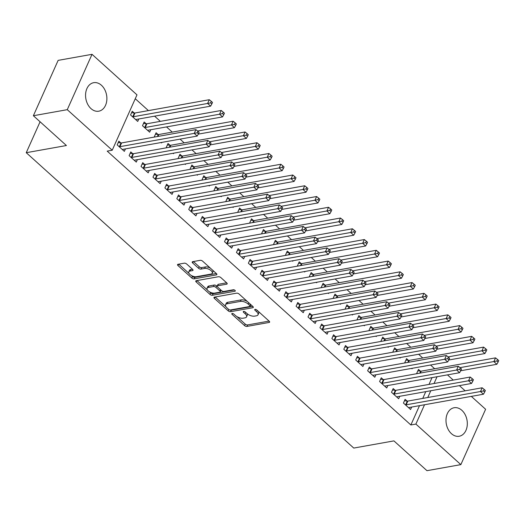 <?xml version="1.0" encoding="UTF-8"?>
<svg xmlns="http://www.w3.org/2000/svg" width="525" height="525" viewBox="0 0 525 525"><rect width="100%" height="100%" fill="white"/><g stroke="black" fill="none" stroke-linecap="round" stroke-linejoin="round"><path stroke-width="0.79" d="M232.148 313.478A1.273 0.597 -155.9 0 0 231.801 313.694A1.273 0.597 -155.9 0 0 232.102 314.37L244.545 325.585A1.824 0.853 -155.9 0 0 246.947 326.419L269.122 322.455A1.824 0.853 -155.9 0 0 269.614 322.147A1.824 0.853 -155.9 0 0 269.181 321.182L256.745 309.96A1.273 0.597 -155.9 0 0 255.065 309.376A1.273 0.597 -155.9 0 0 254.717 309.599A1.273 0.597 -155.9 0 0 255.019 310.268L256.627 311.725A5.828 2.737 -155.9 0 1 258.011 314.81A5.828 2.737 -155.9 0 1 256.43 315.807L254.586 316.135A5.828 2.737 -155.9 0 1 246.894 313.464L245.287 312.014A1.273 0.597 -155.9 0 0 243.607 311.423A1.273 0.597 -155.9 0 0 243.259 311.647A1.273 0.597 -155.9 0 0 243.561 312.322L245.168 313.773A5.828 2.737 -155.9 0 1 246.553 316.857A5.828 2.737 -155.9 0 1 244.978 317.855L243.127 318.183A5.828 2.737 -155.9 0 1 235.436 315.512L233.828 314.062A1.273 0.597 -155.9 0 0 232.148 313.478M101.443 85.273A14.477 10.52 -100.1 0 1 106.792 100.459A14.477 10.52 -100.1 0 1 98.772 111.195A14.477 10.52 -100.1 0 1 91.002 108.616A14.477 10.52 -100.1 0 1 85.654 93.43A14.477 10.52 -100.1 0 1 93.673 82.694A14.477 10.52 -100.1 0 1 101.443 85.273M461.875 410.327A14.477 10.52 -100.1 0 1 467.224 425.512A14.477 10.52 -100.1 0 1 459.204 436.249A14.477 10.52 -100.1 0 1 451.434 433.67A14.477 10.52 -100.1 0 1 446.086 418.484A14.477 10.52 -100.1 0 1 454.105 407.741A14.477 10.52 -100.1 0 1 461.875 410.327M186.677 264.009A1.824 0.853 -155.9 0 0 184.268 263.176L178.047 264.285A1.824 0.853 -155.9 0 0 177.555 264.6A1.824 0.853 -155.9 0 0 177.988 265.565L191.802 278.02A1.824 0.853 -155.9 0 0 194.204 278.86L216.379 274.897A1.824 0.853 -155.9 0 0 216.871 274.582A1.824 0.853 -155.9 0 0 216.444 273.617L202.63 261.161A1.824 0.853 -155.9 0 0 200.222 260.321L192.708 261.667A1.824 0.853 -155.9 0 0 192.216 261.982A1.824 0.853 -155.9 0 0 192.649 262.946L198.562 268.275A1.824 0.853 -155.9 0 0 200.963 269.108L204.691 268.446A4.876 2.29 -155.9 0 1 210.039 269.863A4.876 2.29 -155.9 0 1 212.271 273.256A4.876 2.29 -155.9 0 1 210.952 274.089L196.357 276.701A4.876 2.29 -155.9 0 1 191.008 275.284A4.876 2.29 -155.9 0 1 188.777 271.891A4.876 2.29 -155.9 0 1 190.089 271.051L192.524 270.618A1.824 0.853 -155.9 0 0 193.016 270.309A1.824 0.853 -155.9 0 0 192.583 269.345L186.677 264.009M112.225 150.222L67.266 109.672L92.026 54.318L136.986 94.868L112.225 150.222L107.205 151.121L410.865 424.974L415.885 424.075L424.528 404.755M471.325 396.388L485.612 409.27L460.852 464.625L426.963 470.682L393.927 440.888L353.765 448.068L26.25 152.703L66.413 145.523L33.377 115.73L67.266 109.672M460.852 464.625L415.885 424.075M214.456 297.124A1.824 0.853 -155.9 0 0 213.964 297.432A1.824 0.853 -155.9 0 0 214.397 298.397L228.211 310.859A1.824 0.853 -155.9 0 0 230.613 311.692L252.787 307.729A1.824 0.853 -155.9 0 0 253.28 307.414A1.824 0.853 -155.9 0 0 252.853 306.456L239.039 293.993A1.824 0.853 -155.9 0 0 236.637 293.16L214.456 297.124M210.007 294.44L196.192 281.984A1.824 0.853 -155.9 0 1 195.759 281.019A1.824 0.853 -155.9 0 1 196.252 280.704L218.426 276.741A1.824 0.853 -155.9 0 1 220.835 277.574L226.741 282.909A1.824 0.853 -155.9 0 1 227.174 283.874A1.824 0.853 -155.9 0 1 226.682 284.183L217.691 285.79A1.824 0.853 -155.9 0 0 217.199 286.105A1.824 0.853 -155.9 0 0 217.626 287.07L221.55 290.607A1.824 0.853 -155.9 0 0 223.952 291.441L233.317 289.767A1.273 0.597 -155.9 0 1 234.714 290.141A1.273 0.597 -155.9 0 1 235.298 291.027A1.273 0.597 -155.9 0 1 234.957 291.244L212.408 295.273A1.824 0.853 -155.9 0 1 210.007 294.44L210.676 292.943L209.304 291.71M40.084 121.78L26.25 152.703M132.72 153.654L130.784 151.915L129.117 155.656L136.27 162.107L137.366 159.659M146.101 123.736L144.172 121.99L142.498 125.731L149.658 132.188L150.754 129.734M156.575 175.166L154.639 173.427L152.965 177.168L160.125 183.619L161.221 181.171M169.956 145.248L168.026 143.502L166.353 147.243L166.878 147.715M173.04 153.28L173.506 153.7L173.755 153.149M180.423 196.678L178.493 194.939L176.82 198.68L183.98 205.131L185.076 202.683M193.81 166.76L191.881 165.014L190.207 168.755L190.732 169.227M196.895 174.792L197.361 175.212L197.61 174.661M204.277 218.19L202.348 216.451L200.675 220.192L207.834 226.643L208.93 224.195M217.665 188.272L215.736 186.526L214.062 190.267L214.587 190.739M220.749 196.304L221.215 196.724L221.465 196.173M228.132 239.702L226.203 237.963L224.529 241.703L231.689 248.154L232.785 245.707M241.52 209.783L239.59 208.044L237.917 211.785L238.442 212.257M244.604 217.816L245.07 218.236L245.313 217.691M251.987 261.22L250.058 259.475L248.384 263.215L255.537 269.673L256.64 267.218M265.374 231.295L263.438 229.556L261.772 233.297L262.29 233.769M268.459 239.328L268.925 239.748L269.168 239.203M275.842 282.732L273.912 280.987L272.239 284.727L279.392 291.185L280.488 288.73M289.229 252.807L287.293 251.068L285.62 254.809L286.145 255.281M292.313 260.84L292.779 261.26L293.022 260.715M299.696 304.244L297.767 302.498L296.093 306.239L303.247 312.697L304.342 310.242M313.077 274.319L311.148 272.58L309.474 276.321L309.999 276.793M316.168 282.352L316.634 282.772L316.877 282.227M323.551 325.756L321.622 324.01L319.948 327.751L327.101 334.208L328.197 331.754M336.932 295.831L335.002 294.092L333.329 297.832L333.854 298.305M340.023 303.863L340.489 304.283L340.732 303.739M347.406 347.268L345.47 345.529L343.796 349.263L350.956 355.72L352.052 353.266M360.787 317.343L358.857 315.604L357.184 319.344L357.709 319.817M363.877 325.375L364.343 325.795L364.586 325.251M371.26 368.78L369.324 367.041L367.651 370.781L374.811 377.232L375.907 374.778M384.641 338.855L382.712 337.116L381.038 340.856L381.563 341.329M387.726 346.887L388.192 347.307L388.441 346.762M395.108 390.292L393.179 388.553L391.506 392.293L398.665 398.744L399.761 396.296M408.496 360.367L406.567 358.627L404.893 362.368L405.418 362.841M411.58 368.399L412.046 368.826L412.296 368.274M410.865 424.974L419.508 405.648M422.75 398.409L425.775 391.643M429.017 384.398L432.042 377.633M434.667 368.747L430.526 365.013M422.737 357.991L418.602 354.257M410.812 347.235L406.672 343.501M398.888 336.479L394.748 332.745M386.958 325.723L382.817 321.989M375.034 314.967L370.893 311.233M363.103 304.211L358.962 300.477M351.179 293.455L347.038 289.721M339.248 282.699L335.108 278.965M327.324 271.943L323.183 268.209M315.394 261.188L311.259 257.453M303.47 250.432L299.329 246.698M291.546 239.676L287.405 235.942M279.615 228.92L275.474 225.186M267.691 218.164L263.55 214.43M255.76 207.408L251.619 203.674M243.836 196.652L239.695 192.918M231.906 185.896L227.771 182.162M219.982 175.133L215.841 171.406M208.051 164.377L203.917 160.65M196.127 153.622L191.986 149.894M184.203 142.866L180.062 139.132M172.272 132.11L166.51 126.919M160.348 121.354L154.586 116.163M148.417 110.598L135.26 98.733M420.42 371.129L418.491 369.383L416.817 373.124L417.342 373.597M423.511 379.162L423.977 379.582L424.22 379.03M407.039 401.048L405.11 399.308L403.436 403.049L410.589 409.5L411.685 407.052M396.572 349.611L394.636 347.872L392.962 351.612L393.488 352.085M399.656 357.643L400.122 358.063L400.365 357.518M383.184 379.536L381.255 377.797L379.582 381.537L386.735 387.988L387.831 385.534M372.717 328.099L370.781 326.36L369.114 330.1L369.633 330.573M375.802 336.131L376.267 336.551L376.51 336.007M359.33 358.024L357.4 356.285L355.727 360.025L362.88 366.476L363.983 364.022M348.863 306.587L346.933 304.848L345.26 308.588L345.778 309.061M351.947 314.619L352.413 315.039L352.656 314.495M335.475 336.512L333.546 334.773L331.872 338.507L339.032 344.964L340.128 342.51M325.008 285.075L323.078 283.336L321.405 287.077L321.93 287.549M328.092 293.108L328.558 293.527L328.808 292.983M311.62 315L309.691 313.254L308.017 316.995L315.177 323.452L316.273 320.998M301.153 263.563L299.224 261.824L297.55 265.565L298.075 266.037M304.238 271.596L304.703 272.016L304.953 271.471M287.766 293.488L285.836 291.743L284.163 295.483L291.322 301.941L292.418 299.486M277.298 242.051L275.369 240.312L273.696 244.053L274.221 244.525M280.383 250.084L280.849 250.504L281.098 249.959M263.918 271.976L261.982 270.231L260.308 273.971L267.468 280.429L268.564 277.974M253.444 220.539L251.514 218.8L249.841 222.541L250.366 223.013M256.535 228.572L257.001 228.992L257.243 228.447M240.063 250.458L238.127 248.719L236.46 252.459L243.613 258.917L244.709 256.463M229.589 199.027L227.66 197.288L225.986 201.023L226.511 201.495M232.68 207.06L233.146 207.48L233.389 206.929M216.208 228.946L214.279 227.207L212.605 230.948L219.758 237.398L220.854 234.951M205.734 177.516L203.805 175.77L202.132 179.511L202.657 179.983M208.825 185.548L209.291 185.968L209.534 185.417M192.353 207.434L190.424 205.695L188.751 209.436L195.904 215.887L197 213.439M181.886 156.004L179.95 154.258L178.277 157.999L178.802 158.471M184.971 164.036L185.437 164.456L185.679 163.905M168.499 185.922L166.569 184.183L164.896 187.924L172.049 194.375L173.145 191.927M158.032 134.492L156.102 132.746L154.429 136.487L154.947 136.959M161.116 142.524L161.582 142.944L161.825 142.393M144.644 164.41L142.715 162.671L141.041 166.412L148.194 172.863L149.297 170.415M134.177 112.973L132.248 111.234L130.574 114.975L137.727 121.432L138.823 118.978M120.789 142.898L118.86 141.159L117.187 144.9L124.346 151.351L125.442 148.903M33.377 115.73L58.137 60.375L92.026 54.318M447.471 374.876L453.233 380.067M459.401 385.632L465.163 390.823M427.77 397.51L430.795 390.744M434.037 383.499L437.062 376.733M246.553 316.857L247.223 315.361A5.828 2.737 -155.9 0 0 246.848 313.425M258.011 314.81L258.681 313.313A5.828 2.737 -155.9 0 0 258.307 311.377M236.887 316.582L245.214 324.089A1.824 0.853 -155.9 0 0 247.616 324.923L269.082 321.09M229.865 309.967A1.824 0.853 -155.9 0 0 231.282 310.196L252.748 306.357M215.171 296.999L225.94 306.712M228.651 309.389A1.273 0.597 -155.9 0 0 230.331 309.973L249.795 306.495A1.273 0.597 -155.9 0 0 250.143 306.272A1.273 0.597 -155.9 0 0 249.841 305.603L248.141 304.067A5.828 2.737 -155.9 0 0 240.45 301.396L227.148 303.772A5.828 2.737 -155.9 0 0 225.573 304.769A5.828 2.737 -155.9 0 0 226.951 307.86L228.651 309.389M250.143 306.272L250.812 304.776A1.273 0.597 -155.9 0 0 250.832 304.631M247.36 301.501A5.828 2.737 -155.9 0 0 241.119 299.9L240.45 301.396M225.573 304.769L226.242 303.273A5.828 2.737 -155.9 0 1 227.817 302.275L241.119 299.9M207.395 289.984L196.967 280.58M226.643 282.817L218.361 284.294A1.824 0.853 -155.9 0 0 217.868 284.609L217.199 286.105M234.399 289.971L213.078 293.777L212.408 295.273M208.359 287.464A4.876 2.29 -155.9 0 0 207.04 288.297A4.876 2.29 -155.9 0 0 209.272 291.69A4.876 2.29 -155.9 0 0 214.62 293.108L219.765 292.189A1.824 0.853 -155.9 0 0 220.257 291.88A1.824 0.853 -155.9 0 0 219.824 290.916L215.906 287.378A1.824 0.853 -155.9 0 0 213.498 286.538L208.359 287.464L209.029 285.967A4.876 2.29 -155.9 0 0 207.71 286.801L207.04 288.297M220.257 291.88L220.927 290.384A1.824 0.853 -155.9 0 0 220.94 290.056M209.029 285.967L214.167 285.042A1.824 0.853 -155.9 0 1 216.576 285.882L217.179 286.427M210.676 292.943A1.824 0.853 -155.9 0 0 213.078 293.777M188.777 271.891L189.446 270.395A4.876 2.29 -155.9 0 1 190.759 269.555L192.485 269.253M212.271 273.256L212.94 271.76A4.876 2.29 -155.9 0 0 212.691 270.231M210.446 268.209A4.876 2.29 -155.9 0 0 205.36 266.949L204.691 268.446M193.423 261.542L199.231 266.779A1.824 0.853 -155.9 0 0 201.633 267.612L205.36 266.949M191.264 275.441L192.472 276.524A1.824 0.853 -155.9 0 0 194.873 277.364L216.339 273.525M178.762 264.16L189.026 273.42M460.688 370.762L496.84 364.298L493.861 361.607L495.534 357.866L421.234 371.149A1.857 0.873 24.1 0 1 420.676 371.155L417.854 370.814M496.886 360.997L498.081 362.073L498.75 360.577L497.556 359.5L496.886 360.997L460.005 367.658M498.081 362.073L496.84 364.298M495.534 357.866L497.556 359.5M405.366 404.788L405.622 404.821A1.857 0.873 -155.9 0 0 406.173 404.814L480.473 391.525L483.459 394.216L409.159 407.505A1.857 0.873 -155.9 0 0 408.772 407.663L408.66 407.761M404.467 400.739L407.295 401.08A1.857 0.873 -155.9 0 0 407.846 401.074L482.147 387.791L480.473 391.525L483.505 390.922L484.693 391.998L485.363 390.502L484.175 389.425L483.505 390.922M484.175 389.425L482.147 387.791M483.459 394.216L484.693 391.998M448.763 360.006L484.916 353.542L481.93 350.851L483.604 347.11L409.303 360.393A1.857 0.873 24.1 0 1 408.752 360.399L405.923 360.058M484.962 350.241L486.157 351.317L486.826 349.821L485.632 348.744L484.962 350.241L448.081 356.902M486.157 351.317L484.916 353.542M483.604 347.11L485.632 348.744M436.833 349.25L472.986 342.786L470.006 340.095L471.68 336.354L397.379 349.637A1.857 0.873 24.1 0 1 396.821 349.643L393.999 349.302M473.032 339.485L474.226 340.561L474.895 339.065L473.701 337.988L473.032 339.485L436.15 346.146M474.226 340.561L472.986 342.786M471.68 336.354L473.701 337.988M393.435 394.032L393.691 394.065A1.857 0.873 -155.9 0 0 394.249 394.058L468.549 380.769L471.529 383.46L397.228 396.742A1.857 0.873 -155.9 0 0 396.848 396.907L396.736 397.005M392.542 389.983L395.364 390.324A1.857 0.873 -155.9 0 0 395.922 390.318L470.223 377.035L468.549 380.769L471.575 380.166L472.769 381.242L473.438 379.746L472.244 378.669L471.575 380.166M472.244 378.669L470.223 377.035M471.529 383.46L472.769 381.242M381.511 383.276L381.767 383.309A1.857 0.873 -155.9 0 0 382.318 383.303L456.619 370.013L459.605 372.704L385.304 385.987A1.857 0.873 -155.9 0 0 384.917 386.151L384.805 386.249M380.612 379.227L383.44 379.568A1.857 0.873 -155.9 0 0 383.992 379.562L458.292 366.273L456.619 370.013L459.651 369.41L460.845 370.486L461.514 368.99L460.32 367.913L459.651 369.41M460.32 367.913L458.292 366.273M459.605 372.704L460.845 370.486M424.909 338.494L461.062 332.03L458.082 329.339L459.749 325.598L385.448 338.881A1.857 0.873 24.1 0 1 384.897 338.887L382.069 338.546M461.108 328.729L462.302 329.805L462.971 328.309L461.777 327.233L461.108 328.729L424.226 335.39M462.302 329.805L461.062 332.03M459.749 325.598L461.777 327.233M412.978 327.731L449.131 321.274L446.152 318.583L447.825 314.842L373.524 328.125A1.857 0.873 24.1 0 1 372.967 328.132L370.145 327.79M449.183 317.973L450.371 319.049L451.041 317.553L449.846 316.477L449.183 317.973L412.296 324.634M450.371 319.049L449.131 321.274M447.825 314.842L449.846 316.477M369.587 372.52L369.836 372.553A1.857 0.873 -155.9 0 0 370.394 372.547L444.695 359.258L447.674 361.948L373.373 375.231A1.857 0.873 -155.9 0 0 372.993 375.395L372.881 375.493M368.688 368.471L371.51 368.812A1.857 0.873 -155.9 0 0 372.067 368.806L446.368 355.517L444.695 359.258L447.72 358.654L448.914 359.73L449.584 358.234L448.389 357.158L447.72 358.654M448.389 357.158L446.368 355.517M447.674 361.948L448.914 359.73M357.656 361.764L357.912 361.797A1.857 0.873 -155.9 0 0 358.463 361.791L432.771 348.502L435.75 351.192L361.449 364.475A1.857 0.873 -155.9 0 0 361.069 364.639L360.951 364.737M356.757 357.715L359.586 358.057A1.857 0.873 -155.9 0 0 360.137 358.05L434.438 344.761L432.771 348.502L435.796 347.898L436.99 348.974L437.66 347.478L436.465 346.402L435.796 347.898M436.465 346.402L434.438 344.761M435.75 351.192L436.99 348.974M401.054 316.975L437.207 310.511L434.227 307.827L435.901 304.087L361.6 317.369A1.857 0.873 24.1 0 1 361.042 317.376L358.214 317.034M437.253 307.217L438.447 308.293L439.117 306.797L437.922 305.721L437.253 307.217L400.372 313.878M438.447 308.293L437.207 310.511M435.901 304.087L437.922 305.721M345.732 351.008L345.982 351.035A1.857 0.873 -155.9 0 0 346.539 351.035L420.84 337.746L423.819 340.436L349.519 353.719A1.857 0.873 -155.9 0 0 349.138 353.883L349.027 353.981M344.833 346.959L347.655 347.301A1.857 0.873 -155.9 0 0 348.213 347.294L422.513 334.005L420.84 337.746L423.865 337.142L425.06 338.218L425.729 336.722L424.535 335.646L423.865 337.142M424.535 335.646L422.513 334.005M423.819 340.436L425.06 338.218M389.13 306.219L425.283 299.755L422.297 297.071L423.97 293.331L349.67 306.613A1.857 0.873 24.1 0 1 349.118 306.62L346.29 306.278M425.329 296.461L426.517 297.537L427.186 296.041L425.998 294.965L425.329 296.461L388.441 303.122M426.517 297.537L425.283 299.755M423.97 293.331L425.998 294.965M333.802 340.252L334.058 340.279A1.857 0.873 -155.9 0 0 334.615 340.279L408.916 326.99L411.895 329.68L337.595 342.963A1.857 0.873 -155.9 0 0 337.214 343.127L337.096 343.225M332.902 336.203L335.731 336.538A1.857 0.873 -155.9 0 0 336.289 336.538L410.589 323.249L408.916 326.99L411.941 326.386L413.136 327.462L413.805 325.966L412.611 324.89L411.941 326.386M412.611 324.89L410.589 323.249M411.895 329.68L413.136 327.462M377.199 295.463L413.352 288.999L410.373 286.315L412.046 282.575L337.746 295.857A1.857 0.873 24.1 0 1 337.188 295.864L334.366 295.522M413.398 285.705L414.592 286.781L415.262 285.285L414.067 284.209L413.398 285.705L376.517 292.366M414.592 286.781L413.352 288.999M412.046 282.575L414.067 284.209M365.275 284.707L401.428 278.243L398.442 275.559L400.116 271.819L325.815 285.101A1.857 0.873 24.1 0 1 325.264 285.108L322.435 284.767M401.474 274.949L402.662 276.025L403.331 274.529L402.143 273.453L401.474 274.949L364.586 281.61M402.662 276.025L401.428 278.243M400.116 271.819L402.143 273.453M353.345 273.952L389.498 267.488L386.518 264.803L388.192 261.063L313.891 274.345A1.857 0.873 24.1 0 1 313.333 274.352L310.511 274.011M389.543 264.193L390.738 265.269L391.407 263.773L390.213 262.697L389.543 264.193L352.662 270.854M390.738 265.269L389.498 267.488M388.192 261.063L390.213 262.697M341.421 263.196L377.573 256.732L374.587 254.048L376.261 250.307L301.96 263.589A1.857 0.873 24.1 0 1 301.409 263.596L298.581 263.255M377.619 253.437L378.814 254.513L379.483 253.017L378.289 251.941L377.619 253.437L340.738 260.098M378.814 254.513L377.573 256.732M376.261 250.307L378.289 251.941M329.49 252.44L365.643 245.976L362.663 243.285L364.337 239.551L290.036 252.833A1.857 0.873 24.1 0 1 289.478 252.84L286.657 252.499M365.689 242.681L366.883 243.757L367.553 242.261L366.358 241.185L365.689 242.681L328.808 249.342M366.883 243.757L365.643 245.976M364.337 239.551L366.358 241.185M317.566 241.684L353.719 235.22L350.739 232.529L352.413 228.788L278.106 242.077A1.857 0.873 24.1 0 1 277.554 242.084L274.726 241.743M353.765 231.925L354.959 233.002L355.628 231.505L354.434 230.429L353.765 231.925L316.883 238.586M354.959 233.002L353.719 235.22M352.413 228.788L354.434 230.429M305.635 230.928L341.788 224.464L338.809 221.773L340.482 218.032L266.182 231.322A1.857 0.873 24.1 0 1 265.624 231.328L262.802 230.987M341.841 221.169L343.028 222.246L343.698 220.749L342.51 219.673L341.841 221.169L304.953 227.83M343.028 222.246L341.788 224.464M340.482 218.032L342.51 219.673M293.711 220.172L329.864 213.708L326.885 211.017L328.558 207.277L254.257 220.566A1.857 0.873 24.1 0 1 253.7 220.572L250.871 220.231M329.91 210.413L331.104 211.49L331.774 209.993L330.579 208.917L329.91 210.413L293.029 217.074M331.104 211.49L329.864 213.708M328.558 207.277L330.579 208.917M281.787 209.416L317.94 202.952L314.954 200.261L316.627 196.521L242.327 209.81A1.857 0.873 24.1 0 1 241.776 209.816L238.947 209.475M317.986 199.657L319.174 200.734L319.843 199.238L318.655 198.161L317.986 199.657L281.098 206.318M319.174 200.734L317.94 202.952M316.627 196.521L318.655 198.161M269.857 198.66L306.009 192.196L303.03 189.505L304.703 185.765L230.403 199.054A1.857 0.873 24.1 0 1 229.845 199.054L227.023 198.719M306.055 188.902L307.25 189.978L307.919 188.482L306.725 187.405L306.055 188.902L269.174 195.562M307.25 189.978L306.009 192.196M304.703 185.765L306.725 187.405M257.933 187.904L294.085 181.44L291.099 178.749L292.773 175.009L218.472 188.298A1.857 0.873 24.1 0 1 217.921 188.298L215.093 187.963M294.131 178.146L295.326 179.222L295.988 177.726L294.801 176.649L294.131 178.146L257.243 184.807M295.326 179.222L294.085 181.44M292.773 175.009L294.801 176.649M246.002 177.148L282.155 170.684L279.175 167.993L280.849 164.253L206.548 177.535A1.857 0.873 24.1 0 1 205.99 177.542L203.168 177.207M282.201 167.39L283.395 168.466L284.064 166.97L282.87 165.893L282.201 167.39L245.319 174.051M283.395 168.466L282.155 170.684M280.849 164.253L282.87 165.893M234.078 166.392L270.231 159.928L267.245 157.237L268.918 153.497L194.618 166.779A1.857 0.873 24.1 0 1 194.066 166.786L191.238 166.451M270.277 156.634L271.471 157.71L272.14 156.214L270.946 155.138L270.277 156.634L233.395 163.288M271.471 157.71L270.231 159.928M268.918 153.497L270.946 155.138M222.147 155.636L258.3 149.172L255.321 146.482L256.994 142.741L182.693 156.023A1.857 0.873 24.1 0 1 182.136 156.03L179.314 155.695M258.346 145.878L259.54 146.947L260.21 145.458L259.015 144.382L258.346 145.878L221.465 152.532M259.54 146.947L258.3 149.172M256.994 142.741L259.015 144.382M321.877 329.497L322.133 329.523A1.857 0.873 -155.9 0 0 322.685 329.516L396.985 316.234L399.971 318.924L325.664 332.207A1.857 0.873 -155.9 0 0 325.283 332.371L325.172 332.469M320.978 325.447L323.807 325.782A1.857 0.873 -155.9 0 0 324.358 325.782L398.659 312.493L396.985 316.234L400.017 315.63L401.205 316.706L401.874 315.21L400.687 314.134L400.017 315.63M400.687 314.134L398.659 312.493M399.971 318.924L401.205 316.706M309.947 318.741L310.203 318.767A1.857 0.873 -155.9 0 0 310.761 318.76L385.061 305.478L388.041 308.168L313.74 321.451A1.857 0.873 -155.9 0 0 313.359 321.615L313.241 321.707M309.048 314.692L311.876 315.026A1.857 0.873 -155.9 0 0 312.434 315.02L386.735 301.737L385.061 305.478L388.087 304.874L389.281 305.95L389.95 304.454L388.756 303.378L388.087 304.874M388.756 303.378L386.735 301.737M388.041 308.168L389.281 305.95M298.023 307.985L298.279 308.011A1.857 0.873 -155.9 0 0 298.83 308.004L373.131 294.722L376.117 297.412L301.816 310.695A1.857 0.873 -155.9 0 0 301.429 310.859L301.317 310.951M297.124 303.936L299.952 304.27A1.857 0.873 -155.9 0 0 300.503 304.264L374.804 290.981L373.131 294.722L376.163 294.118L377.35 295.194L378.02 293.698L376.832 292.622L376.163 294.118M376.832 292.622L374.804 290.981M376.117 297.412L377.35 295.194M286.092 297.229L286.348 297.255A1.857 0.873 -155.9 0 0 286.906 297.248L361.207 283.966L364.186 286.657L289.885 299.939A1.857 0.873 -155.9 0 0 289.505 300.103L289.393 300.195M285.2 293.18L288.022 293.514A1.857 0.873 -155.9 0 0 288.579 293.508L362.88 280.225L361.207 283.966L364.232 283.362L365.426 284.432L366.096 282.936L364.901 281.866L364.232 283.362M364.901 281.866L362.88 280.225M364.186 286.657L365.426 284.432M274.168 286.473L274.424 286.499A1.857 0.873 -155.9 0 0 274.975 286.493L349.276 273.21L352.262 275.901L277.961 289.183A1.857 0.873 -155.9 0 0 277.574 289.347L277.463 289.439M273.269 282.424L276.098 282.758A1.857 0.873 -155.9 0 0 276.649 282.752L350.949 269.469L349.276 273.21L352.308 272.606L353.502 273.676L354.172 272.18L352.977 271.11L352.308 272.606M352.977 271.11L350.949 269.469M352.262 275.901L353.502 273.676M262.244 275.717L262.493 275.743A1.857 0.873 -155.9 0 0 263.051 275.737L337.352 262.454L340.331 265.145L266.031 278.427A1.857 0.873 -155.9 0 0 265.65 278.591L265.538 278.683M261.345 271.661L264.167 272.002A1.857 0.873 -155.9 0 0 264.725 271.996L339.025 258.713L337.352 262.454L340.377 261.844L341.572 262.92L342.241 261.424L341.047 260.354L340.377 261.844M341.047 260.354L339.025 258.713M340.331 265.145L341.572 262.92M250.313 264.954L250.569 264.987A1.857 0.873 -155.9 0 0 251.121 264.981L325.428 251.698L328.407 254.389L254.107 267.671A1.857 0.873 -155.9 0 0 253.726 267.835L253.608 267.927M249.414 260.905L252.243 261.247A1.857 0.873 -155.9 0 0 252.794 261.24L327.095 247.957L325.428 251.698L328.453 251.088L329.647 252.164L330.317 250.668L329.123 249.592L328.453 251.088M329.123 249.592L327.095 247.957M328.407 254.389L329.647 252.164M238.389 254.198L238.639 254.231A1.857 0.873 -155.9 0 0 239.197 254.225L313.497 240.942L316.477 243.633L242.176 256.915A1.857 0.873 -155.9 0 0 241.795 257.079L241.684 257.171M237.49 250.149L240.312 250.491A1.857 0.873 -155.9 0 0 240.87 250.484L315.171 237.202L313.497 240.942L316.529 240.332L317.717 241.408L318.386 239.912L317.192 238.836L316.529 240.332M317.192 238.836L315.171 237.202M316.477 243.633L317.717 241.408M226.459 243.442L226.715 243.475A1.857 0.873 -155.9 0 0 227.273 243.469L301.573 230.186L304.553 232.877L230.252 246.159A1.857 0.873 -155.9 0 0 229.871 246.317L229.753 246.415M225.56 239.393L228.388 239.735A1.857 0.873 -155.9 0 0 228.946 239.728L303.247 226.446L301.573 230.186L304.598 229.576L305.793 230.652L306.462 229.156L305.268 228.08L304.598 229.576M305.268 228.08L303.247 226.446M304.553 232.877L305.793 230.652M214.535 232.687L214.791 232.719A1.857 0.873 -155.9 0 0 215.342 232.713L289.642 219.43L292.628 222.121L218.321 235.403A1.857 0.873 -155.9 0 0 217.941 235.561L217.829 235.659M213.636 228.637L216.464 228.979A1.857 0.873 -155.9 0 0 217.015 228.972L291.316 215.69L289.642 219.43L292.674 218.82L293.862 219.896L294.532 218.4L293.344 217.324L292.674 218.82M293.344 217.324L291.316 215.69M292.628 222.121L293.862 219.896M202.604 221.931L202.86 221.963A1.857 0.873 -155.9 0 0 203.418 221.957L277.718 208.674L280.698 211.365L206.397 224.648A1.857 0.873 -155.9 0 0 206.017 224.805L205.898 224.903M201.712 217.882L204.533 218.223A1.857 0.873 -155.9 0 0 205.091 218.216L279.392 204.934L277.718 208.674L280.744 208.064L281.938 209.14L282.608 207.644L281.413 206.568L280.744 208.064M281.413 206.568L279.392 204.934M280.698 211.365L281.938 209.14M190.68 211.175L190.936 211.207A1.857 0.873 -155.9 0 0 191.487 211.201L265.788 197.918L268.774 200.602L194.473 213.892A1.857 0.873 -155.9 0 0 194.086 214.049L193.974 214.148M189.781 207.126L192.609 207.467A1.857 0.873 -155.9 0 0 193.161 207.46L267.461 194.178L265.788 197.918L268.82 197.308L270.007 198.384L270.677 196.888L269.489 195.812L268.82 197.308M269.489 195.812L267.461 194.178M268.774 200.602L270.007 198.384M178.749 200.419L179.005 200.452A1.857 0.873 -155.9 0 0 179.563 200.445L253.864 187.162L256.843 189.847L182.543 203.136A1.857 0.873 -155.9 0 0 182.162 203.293L182.05 203.392M177.857 196.37L180.679 196.711A1.857 0.873 -155.9 0 0 181.237 196.704L255.537 183.422L253.864 187.162L256.889 186.552L258.083 187.628L258.753 186.132L257.558 185.056L256.889 186.552M257.558 185.056L255.537 183.422M256.843 189.847L258.083 187.628M166.825 189.663L167.081 189.696A1.857 0.873 -155.9 0 0 167.632 189.689L241.933 176.407L244.919 179.091L170.618 192.38A1.857 0.873 -155.9 0 0 170.231 192.537L170.12 192.636M165.926 185.614L168.755 185.955A1.857 0.873 -155.9 0 0 169.306 185.948L243.607 172.666L241.933 176.407L244.965 175.796L246.159 176.873L246.829 175.376L245.634 174.3L244.965 175.796M245.634 174.3L243.607 172.666M244.919 179.091L246.159 176.873M210.223 144.88L246.376 138.416L243.397 135.726L245.07 131.985L170.763 145.268A1.857 0.873 24.1 0 1 170.212 145.274L167.383 144.939M246.422 135.122L247.616 136.192L248.286 134.695L247.091 133.626L246.422 135.122L209.541 141.776M247.616 136.192L246.376 138.416M245.07 131.985L247.091 133.626M154.901 178.907L155.151 178.94A1.857 0.873 -155.9 0 0 155.708 178.933L230.009 165.651L232.988 168.335L158.688 181.624A1.857 0.873 -155.9 0 0 158.307 181.781L158.196 181.88M154.002 174.858L156.824 175.199A1.857 0.873 -155.9 0 0 157.382 175.192L231.683 161.91L230.009 165.651L233.034 165.04L234.229 166.117L234.898 164.62L233.704 163.544L233.034 165.04M233.704 163.544L231.683 161.91M232.988 168.335L234.229 166.117M198.293 134.124L234.452 127.66L231.466 124.97L233.139 121.229L158.839 134.512A1.857 0.873 24.1 0 1 158.281 134.518L155.459 134.183M234.498 124.366L235.686 125.436L236.355 123.939L235.167 122.87L234.498 124.366L197.61 131.02M235.686 125.436L234.452 127.66M233.139 121.229L235.167 122.87M142.971 168.151L143.227 168.184A1.857 0.873 -155.9 0 0 143.778 168.177L218.085 154.895L221.064 157.579L146.764 170.868A1.857 0.873 -155.9 0 0 146.383 171.025L146.265 171.124M142.072 164.102L144.9 164.443A1.857 0.873 -155.9 0 0 145.451 164.437L219.758 151.154L218.085 154.895L221.11 154.284L222.305 155.361L222.974 153.864L221.78 152.788L221.11 154.284M221.78 152.788L219.758 151.154M221.064 157.579L222.305 155.361M147.722 130.443L147.84 130.351A1.857 0.873 24.1 0 1 148.221 130.187L222.521 116.904L219.542 114.214L221.215 110.473L146.915 123.756A1.857 0.873 24.1 0 1 146.357 123.762L143.528 123.421M222.567 113.603L223.762 114.68L224.431 113.183L223.237 112.107L222.567 113.603L219.542 114.214L145.241 127.496A1.857 0.873 24.1 0 1 144.683 127.503L144.428 127.47M223.762 114.68L222.521 116.904M221.215 110.473L223.237 112.107M131.047 157.395L131.303 157.428A1.857 0.873 -155.9 0 0 131.854 157.421L206.154 144.139L209.134 146.823L134.833 160.112A1.857 0.873 -155.9 0 0 134.452 160.269L134.341 160.368M130.148 153.346L132.969 153.687A1.857 0.873 -155.9 0 0 133.527 153.681L207.828 140.398L206.154 144.139L209.186 143.528L210.374 144.605L211.043 143.108L209.856 142.032L209.186 143.528M209.856 142.032L207.828 140.398M209.134 146.823L210.374 144.605M135.798 119.687L135.909 119.595A1.857 0.873 24.1 0 1 136.297 119.431L210.597 106.148L207.611 103.458L209.285 99.717L134.984 113A1.857 0.873 24.1 0 1 134.433 113.006L131.604 112.665M210.643 102.847L211.831 103.924L212.5 102.428L211.312 101.351L210.643 102.847L207.611 103.458L133.311 116.74A1.857 0.873 24.1 0 1 132.759 116.747L132.503 116.714M211.831 103.924L210.597 106.148M209.285 99.717L211.312 101.351M119.116 146.639L119.372 146.672A1.857 0.873 -155.9 0 0 119.93 146.665L194.23 133.376L197.21 136.067L122.909 149.356A1.857 0.873 -155.9 0 0 122.528 149.513L122.41 149.612M118.217 142.59L121.045 142.931A1.857 0.873 -155.9 0 0 121.603 142.925L195.904 129.642L194.23 133.376L197.256 132.773L198.45 133.849L199.119 132.352L197.925 131.276L197.256 132.773M197.925 131.276L195.904 129.642M197.21 136.067L198.45 133.849M232.509 313.471L232.102 314.37M255.419 309.369L255.019 310.268M243.968 311.417L243.561 312.322M245.766 312.441L245.168 313.773M257.224 310.393L256.627 311.725M269.515 321.569L269.122 322.455M247.616 324.923L246.947 326.419M245.214 324.089L244.545 325.585M253.188 306.843L252.787 307.729M231.282 310.196L230.613 311.692M228.808 309.52L228.211 310.859M215.014 297.025L214.397 298.397M250.432 304.27L249.841 305.603M248.732 302.741L248.141 304.067M227.817 302.275L227.148 303.772M196.809 280.606L196.192 281.984M227.082 283.297L226.682 284.183M218.361 284.294L217.691 285.79M235.233 290.627L234.957 291.244M220.421 289.583L219.824 290.916M216.576 285.882L215.906 287.378M214.167 285.042L213.498 286.538M192.924 269.732L192.524 270.618M190.759 269.555L190.089 271.051M201.633 267.612L200.963 269.108M199.231 266.779L198.562 268.275M193.266 261.568L192.649 262.946M216.779 274.004L216.379 274.897M194.873 277.364L194.204 278.86M192.472 276.524L191.802 278.02M178.605 264.187L177.988 265.565M421.234 371.149L420.381 373.052M420.676 371.155L419.783 373.163M405.622 404.821L407.295 401.08M406.173 404.814L407.846 401.074M409.303 360.393L408.457 362.296M408.752 360.399L407.853 362.408M397.379 349.637L396.526 351.54M396.821 349.643L395.929 351.652M393.691 394.065L395.364 390.324M394.249 394.058L395.922 390.318M381.767 383.309L383.44 379.568M382.318 383.303L383.992 379.562M385.448 338.881L384.602 340.784M384.897 338.887L383.998 340.896M373.524 328.125L372.671 330.028M372.967 328.132L372.074 330.14M369.836 372.553L371.51 368.812M370.394 372.547L372.067 368.806M357.912 361.797L359.586 358.057M358.463 361.791L360.137 358.05M361.6 317.369L360.747 319.272M361.042 317.376L360.143 319.384M345.982 351.035L347.655 347.301M346.539 351.035L348.213 347.294M349.67 306.613L348.817 308.516M349.118 306.62L348.219 308.621M334.058 340.279L335.731 336.538M334.615 340.279L336.289 336.538M337.746 295.857L336.892 297.76M337.188 295.864L336.289 297.865M325.815 285.101L324.962 287.004M325.264 285.108L324.365 287.109M313.891 274.345L313.038 276.248M313.333 274.352L312.441 276.353M301.96 263.589L301.114 265.493M301.409 263.596L300.51 265.598M290.036 252.833L289.183 254.737M289.478 252.84L288.586 254.842M278.106 242.077L277.259 243.981M277.554 242.084L276.655 244.086M266.182 231.322L265.328 233.225M265.624 231.328L264.731 233.33M254.257 220.566L253.404 222.469M253.7 220.572L252.801 222.574M242.327 209.81L241.474 211.713M241.776 209.816L240.877 211.818M230.403 199.054L229.55 200.957M229.845 199.054L228.946 201.062M218.472 188.298L217.619 190.201M217.921 188.298L217.022 190.306M206.548 177.535L205.695 179.445M205.99 177.542L205.098 179.55M194.618 166.779L193.771 168.689M194.066 166.786L193.167 168.794M182.693 156.023L181.84 157.933M182.136 156.03L181.243 158.038M322.133 329.523L323.807 325.782M322.685 329.516L324.358 325.782M310.203 318.767L311.876 315.026M310.761 318.76L312.434 315.02M298.279 308.011L299.952 304.27M298.83 308.004L300.503 304.264M286.348 297.255L288.022 293.514M286.906 297.248L288.579 293.508M274.424 286.499L276.098 282.758M274.975 286.493L276.649 282.752M262.493 275.743L264.167 272.002M263.051 275.737L264.725 271.996M250.569 264.987L252.243 261.247M251.121 264.981L252.794 261.24M238.639 254.231L240.312 250.491M239.197 254.225L240.87 250.484M226.715 243.475L228.388 239.735M227.273 243.469L228.946 239.728M214.791 232.719L216.464 228.979M215.342 232.713L217.015 228.972M202.86 221.963L204.533 218.223M203.418 221.957L205.091 218.216M190.936 211.207L192.609 207.467M191.487 211.201L193.161 207.46M179.005 200.452L180.679 196.711M179.563 200.445L181.237 196.704M167.081 189.696L168.755 185.955M167.632 189.689L169.306 185.948M170.763 145.268L169.916 147.177M170.212 145.274L169.312 147.282M155.151 178.94L156.824 175.199M155.708 178.933L157.382 175.192M158.839 134.512L157.986 136.415M158.281 134.518L157.388 136.526M143.227 168.184L144.9 164.443M143.778 168.177L145.451 164.437M146.915 123.756L145.241 127.496M146.357 123.762L144.683 127.503M131.303 157.428L132.969 153.687M131.854 157.421L133.527 153.681M134.984 113L133.311 116.74M134.433 113.006L132.759 116.747M119.372 146.672L121.045 142.931M119.93 146.665L121.603 142.925"/></g></svg>

